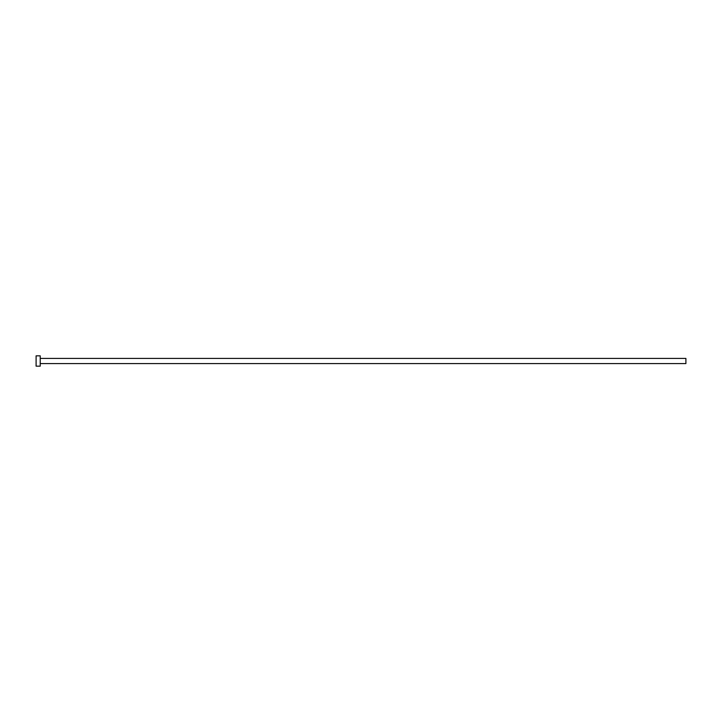 <?xml version="1.0" encoding="UTF-8"?>
<svg xmlns="http://www.w3.org/2000/svg" width="722" height="722" viewBox="0 0 722 722"><rect width="100%" height="100%" fill="white"/><g stroke="black" fill="none" stroke-linecap="round" stroke-linejoin="round"><path stroke-width="1.08" d="M40.224 358.419L685.9 358.419L685.9 363.581L40.224 363.581M40.224 361L40.224 366.153L36.1 366.153L36.1 355.847L40.224 355.847L40.224 361"/></g></svg>
